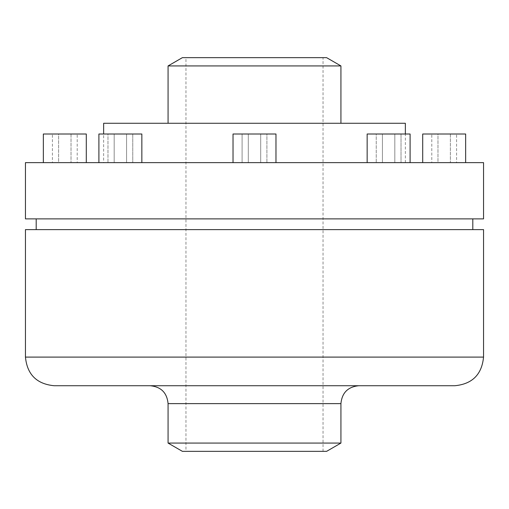 <?xml version="1.0" encoding="UTF-8"?>
<svg xmlns="http://www.w3.org/2000/svg" width="509" height="509" viewBox="0 0 509 509"><rect width="100%" height="100%" fill="white"/><g stroke="black" fill="none" stroke-linecap="round" stroke-linejoin="round"><path stroke-width="0.38" stroke-dasharray="2.54 1.91" d="M326.613 451.343L182.387 451.343M340.928 443.072L168.072 443.072M185.963 451.343L323.037 451.343L185.963 451.343L185.963 57.657L323.037 57.657L185.963 57.657M326.613 57.657L182.387 57.657M340.928 65.928L168.072 65.928M168.072 123.273L340.928 123.273L168.072 123.273M405.349 123.273L103.651 123.273M103.651 162.638L405.349 162.638L103.651 162.638L103.651 134.007M483.55 162.638L25.45 162.638M233.027 162.638L275.973 162.638L233.027 162.638L275.973 162.638L233.027 162.638L233.027 134.007L275.973 134.007L233.027 134.007L275.973 134.007L275.973 162.638M444.179 162.638L465.659 162.638L444.179 162.638M120.372 162.638L141.846 162.638L120.372 162.638M64.821 162.638L43.341 162.638L64.821 162.638M388.628 162.638L410.101 162.638L388.628 162.638M483.55 218.883L25.45 218.883M36.19 218.883L472.81 218.883L36.19 218.883M36.19 229.616L472.81 229.616L36.19 229.616M483.55 229.616L25.45 229.616M454.919 385.727L54.081 385.727M150.174 385.727L358.826 385.727L150.174 385.727M394.825 162.638L376.227 162.638L401.022 162.638L394.825 162.638L394.825 134.007L382.424 134.007L382.424 162.638L376.227 162.638L382.424 162.638L382.424 134.007L394.825 134.007L394.825 162.638L394.825 134.007L401.022 134.007L401.022 162.638L401.022 134.007L376.227 134.007L376.227 162.638L376.227 134.007L382.424 134.007L382.424 162.638L382.424 134.007L394.825 134.007L394.825 162.638M410.101 162.638L410.101 134.007L367.154 134.007L410.101 134.007L367.154 134.007L367.154 162.638M401.022 134.007L394.825 134.007L401.022 134.007M376.227 134.007L382.424 134.007L376.227 134.007M260.697 162.638L242.099 162.638L260.697 162.638L260.697 134.007L248.303 134.007L248.303 162.638L242.099 162.638L248.303 162.638L248.303 134.007L260.697 134.007L260.697 162.638L260.697 134.007L266.901 134.007L266.901 162.638L266.901 134.007L242.099 134.007L242.099 162.638L242.099 134.007L248.303 134.007L248.303 162.638L248.303 134.007L260.697 134.007L260.697 162.638M126.576 162.638L107.978 162.638L132.773 162.638L126.576 162.638L126.576 134.007L114.175 134.007L114.175 162.638L107.978 162.638L114.175 162.638L114.175 134.007L126.576 134.007L126.576 162.638L126.576 134.007L132.773 134.007L132.773 162.638L132.773 134.007L107.978 134.007L107.978 162.638L107.978 134.007L114.175 134.007L114.175 162.638L114.175 134.007L126.576 134.007L126.576 162.638M120.372 134.007L141.846 134.007L120.372 134.007M71.018 162.638L58.618 162.638L77.215 162.638L71.018 162.638L71.018 134.007L58.618 134.007L58.618 162.638L52.421 162.638L58.618 162.638L58.618 134.007L71.018 134.007L71.018 162.638M77.215 134.007L71.018 134.007L77.215 134.007L77.215 162.638M52.421 134.007L58.618 134.007L52.421 134.007L52.421 162.638M86.288 134.007L43.341 134.007M132.773 134.007L126.576 134.007L132.773 134.007M107.978 134.007L114.175 134.007L107.978 134.007M141.846 162.638L141.846 134.007L98.899 134.007L98.899 162.638M266.901 134.007L260.697 134.007L266.901 134.007M242.099 134.007L248.303 134.007L242.099 134.007M450.382 162.638L437.982 162.638L456.579 162.638L450.382 162.638L450.382 134.007L437.982 134.007L437.982 162.638L431.785 162.638L437.982 162.638L437.982 134.007L450.382 134.007L450.382 162.638M456.579 134.007L450.382 134.007L456.579 134.007L456.579 162.638M431.785 134.007L437.982 134.007L431.785 134.007L431.785 162.638M465.659 134.007L422.712 134.007M483.55 357.095L25.45 357.095M340.928 403.624L168.072 403.624M323.037 451.343L323.037 57.657M405.349 162.638L405.349 134.007"/><path stroke-width="0.76" d="M340.928 443.072L168.072 443.072L182.387 451.343L326.613 451.343L340.928 443.072L340.928 403.624C341.991 392.751 347.952 386.789 358.826 385.727M168.072 123.273L168.072 65.928L182.387 57.657L326.613 57.657M168.072 65.928L340.928 65.928L326.613 57.663M103.651 134.007L103.651 123.273L405.349 123.273L405.349 134.007M25.45 162.638L483.55 162.638L483.55 218.883L25.45 218.883L25.45 162.638M36.19 229.616L36.19 218.883M25.45 229.616L483.55 229.616L483.55 357.095C481.851 374.484 472.307 384.028 454.919 385.727L54.081 385.727C36.693 384.028 27.149 374.484 25.45 357.095L25.45 229.616M150.174 385.727C161.041 386.789 167.009 392.751 168.072 403.624L340.928 403.624M168.072 443.072L168.072 403.624M367.154 162.638L367.154 134.007L410.101 134.007L410.101 162.638M43.341 162.638L43.341 134.007L86.288 134.007L86.288 162.638M98.899 162.638L98.899 134.007L141.846 134.007L141.846 162.638M233.027 162.638L233.027 134.007L275.973 134.007L275.973 162.638M422.712 162.638L422.712 134.007L465.659 134.007L465.659 162.638M25.45 357.095L483.55 357.095M340.928 123.273L340.928 65.928M472.81 229.616L472.81 218.883"/></g></svg>
